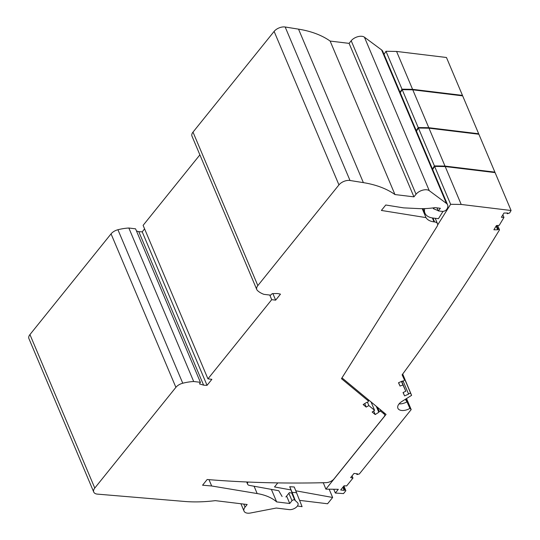<?xml version="1.0" encoding="UTF-8"?>
<svg xmlns="http://www.w3.org/2000/svg" width="540" height="540" viewBox="0 0 540 540"><rect width="100%" height="100%" fill="white"/><g stroke="black" fill="none" stroke-linecap="round" stroke-linejoin="round"><path stroke-width="0.81" d="M402.246 374.666L404.521 380.052L402.813 381.557L402.55 380.99L398.507 382.745L400.046 386.066L402.941 384.966L405.824 391.196L403.049 392.567L404.588 395.881L408.632 394.126L408.368 393.559L410.663 393.323L411.601 395.348L401.895 401.476A8.863 4.914 157.1 0 0 397.899 408.281A8.863 4.914 157.1 0 0 409.901 408.389L411.197 409.583L406.532 398.547M404.521 380.052L402.111 374.848A2369.682 1315.042 157.1 0 0 499.507 229.851L498.13 229.054L497.691 229.777L493.884 229.777L496.422 225.551L499.196 225.376L503.962 217.431L501.397 217.262L503.935 213.03L507.742 213.03L507.31 213.752L509.645 212.956A2369.682 1315.042 157.1 0 0 511.09 210.506L461.207 204.451L450.63 204.296L437.616 225.018M341.982 377.865L386.066 414.403L325.877 489.139L323.291 482.72M333.734 489.254L335.333 493.04L338.33 489.321L325.877 489.139M335.333 493.04L343.535 493.587L345.863 490.698L344.77 489.686L343.447 486.547M411.197 409.583L359.343 473.965L356.96 474.552L357.534 473.843L354.024 473.418L350.656 477.596L352.978 478.062L346.653 485.919L344.054 485.791L340.686 489.969L344.196 490.394L344.77 489.686M511.09 210.506L495.086 172.604L445.203 166.556L434.619 166.394L432.668 169.499M405.824 391.196L401.672 381.375M408.368 393.559L403.164 381.247M404.588 395.881L403.164 392.513M401.463 381.463L402.941 384.966M356.96 474.552L356.609 473.729M352.978 478.062L352.046 475.868M342.873 487.262L344.196 490.394M343.886 486.007L345.863 490.698M277.776 482.902L274.523 486.945L290.952 489.922L291.222 490.55L289.724 486.709L294.26 487.006L302.09 506.662L297.418 506.021M329.144 489.186L332.647 497.475L327.584 503.759L299.646 500.371M285.883 496.976L289.373 492.642L292.207 493.155L290.952 489.922M282.11 496.517L278.728 490.712L249.392 485.393A4.948 2.747 157.1 0 1 247.617 484.218A4.948 2.747 157.1 0 1 248.063 482.038M424.73 208.609A19.784 10.976 157.1 0 0 424.953 213.172A19.784 10.976 157.1 0 0 433.053 218.038L438.44 218.693L443.023 211.39M434.619 166.394L450.63 204.296M438.149 210.634L433.343 208.69L434.491 207.718M461.207 204.451L445.203 166.556M502.862 214.826L503.962 217.431M507.006 213.03L507.31 213.752M496.118 226.051L497.691 229.777M496.638 225.538L498.13 229.054M497.657 225.477L499.507 229.851M320.524 482.78L323.21 482.821M295.866 490.813L332.647 497.475M295.326 500.62L292.127 492.392L296.663 492.689M292.127 492.392L289.724 486.709M405.628 399.121A11.543 6.406 157.1 0 0 405.898 400.201A11.543 6.406 157.1 0 0 406.823 401.497L409.901 408.389M402.705 374.038L411.601 395.348M399.101 403.866A8.863 4.914 157.1 0 0 407.099 401.753M410.663 393.323L402.59 374.2M398.621 382.698L400.046 386.066M494.633 172.55A2369.682 1315.042 157.1 0 0 494.883 172.132L445.001 166.084L434.417 165.922L432.473 169.027M494.883 172.132L478.872 134.237L428.99 128.183L418.412 128.027L416.462 131.132M418.412 128.027L434.417 165.922M445.001 166.084L428.99 128.183M478.427 134.183A2369.682 1315.042 157.1 0 0 478.676 133.765L428.794 127.71L418.21 127.555L416.259 130.653M478.676 133.765L462.665 95.864L412.783 89.816L402.199 89.654L400.255 92.758M402.199 89.654L418.21 127.555M428.794 127.71L412.783 89.816M462.22 95.809A2369.682 1315.042 157.1 0 0 462.47 95.391L412.587 89.336L402.003 89.181L400.052 92.286M462.47 95.391L446.459 57.49L396.576 51.442L385.992 51.28L384.041 54.385M385.992 51.28L402.003 89.181M412.587 89.336L396.576 51.442M291.749 493.074L294.692 500.033A1.647 0.918 157.1 0 0 291.992 500.702L289.744 503.496L276.669 501.91A68.823 38.192 157.1 0 0 257.175 493.56L211.673 485.987L202.568 485.217L207.164 479.507A1006.391 558.488 157.1 0 0 326.025 482.652A7.007 3.888 157.1 0 0 334.091 478.832L384.149 416.678A4.124 2.288 157.1 0 0 384.669 414.68A4.124 2.288 157.1 0 0 384.271 414.16L380.714 411.21L379.343 411.581A0.621 0.344 157.1 0 0 378.824 412.263L375.212 414.558L372.161 412.034L374.591 410.333L368.874 405.594L366.194 407.086L363.15 404.561L366.815 402.307A0.621 0.344 157.1 0 0 367.828 402.037L368.53 401.105L341.469 378.682L437.022 226.49A7.007 3.888 -22.9 0 0 437.481 223.675L435.213 218.302M432.952 218.032L434.612 221.954A7.007 3.888 -22.9 0 1 437.481 223.675M434.612 221.954L434.032 221.879A20.608 11.435 157.1 0 1 425.999 217.613L381.382 210.445L385.763 205.004L403.589 207.866L418.014 208.568A68.823 38.192 157.1 0 0 435.058 207.637L440.37 208.285L438.264 210.904L442.22 211.383A3.294 1.829 157.1 0 0 446.729 209.331L446.938 209.007A10.301 5.717 157.1 0 0 447.606 204.863A10.301 5.717 157.1 0 0 446.445 203.425L429.26 190.674A8.242 4.577 157.1 0 0 416.036 194.238L413.93 196.857L394.963 194.555A123.633 68.614 157.1 0 0 363.373 182.635L350.014 180.488A8.242 4.577 -22.9 0 0 338.951 184.889L257.837 285.606A8.242 4.577 -22.9 0 0 256.804 289.609L191.97 136.12A8.242 4.577 -22.9 0 1 193.003 132.118L274.118 31.401A8.242 4.577 -22.9 0 1 285.174 27L350.014 180.488M272.889 293.618L275.65 300.146L280.476 294.151A35.032 19.44 157.1 0 0 277.385 293.537L272.255 293.625L270.608 295.151L263.891 294.334A39.15 21.728 -22.9 0 1 257.438 290.507A8.242 4.577 -22.9 0 1 256.804 289.609M275.65 300.146L271.715 299.666L207.941 378.851L211.876 379.33L207.05 385.324A35.032 19.44 157.1 0 1 203.607 385.142L199.523 383.933L200.407 382.32L193.685 381.503A39.15 21.728 157.1 0 0 182.763 383.225A8.242 4.577 -22.9 0 0 175.892 387.342L94.777 488.059A8.242 4.577 -22.9 0 0 93.744 492.062L28.91 338.58A8.242 4.577 -22.9 0 1 29.943 334.577L111.058 233.861A8.242 4.577 -22.9 0 1 117.929 229.736L182.763 383.225M243.776 504.097L245.052 507.121L247.165 504.509L215.318 500.641A123.633 68.614 157.1 0 1 184.464 501.444L97.409 494.12A8.242 4.577 -22.9 0 1 93.744 492.062M245.052 507.121A8.242 4.577 157.1 0 0 244.026 511.124A8.242 4.577 157.1 0 0 250.567 513L276.284 508.039L289.184 509.605A6.143 3.409 157.1 0 0 295.677 507.715A6.143 3.409 157.1 0 0 297.979 503.314A6.143 3.409 157.1 0 0 297.486 502.625L294.692 500.033M200.407 382.32L135.567 228.832L128.851 228.015A39.15 21.728 157.1 0 0 117.929 229.736M144.592 228.886L142.209 231.835A35.032 19.44 157.1 0 1 138.773 231.653L136.478 230.978M207.941 378.851L143.107 225.362L199.888 154.865M447.606 204.863L382.772 51.374A10.301 5.717 157.1 0 0 381.611 49.937L364.426 37.186A8.242 4.577 157.1 0 0 351.202 40.75L349.096 43.369L330.129 41.067A123.633 68.614 157.1 0 0 298.532 29.147L285.174 27M211.673 485.987L208.994 479.655M373.694 410.96L375.212 414.558M380.714 411.21L379.91 409.3M374.591 410.333L371.054 401.956M364.716 403.583L366.194 407.086M368.874 405.594L367.477 402.293M368.53 401.105L367.72 399.195M422.219 208.656L425.999 217.613M438.264 210.904L436.988 207.873M330.129 41.067L394.963 194.555M349.096 43.369L413.93 196.857M271.715 299.666L269.764 295.049M128.851 228.015L193.685 381.503M142.209 231.835L207.05 385.324M271.377 489.382L276.669 501.91M286.612 496.071L289.744 503.496M138.773 231.653L203.607 385.142M406.823 401.497L405.776 399.026M376.312 406.323L378.749 412.088M377.555 407.349L379.343 411.581M381.611 49.937L446.445 203.425M193.003 132.118L257.837 285.606M274.118 31.401L338.951 184.889M111.058 233.861L175.892 387.342M29.943 334.577L94.777 488.059M298.532 29.147L363.373 182.635M364.426 37.186L429.26 190.674M351.202 40.75L416.036 194.238M383.468 412.25L384.271 414.16M432.371 217.944L434.032 221.879M254.084 486.243L257.175 493.56M288.86 493.283L291.992 500.702M246.672 481.977L247.617 484.218M423.043 208.649L424.953 213.172M376.272 406.289L378.763 412.182M240.907 503.746L244.026 511.124M383.738 412.472L384.669 414.68"/></g></svg>
